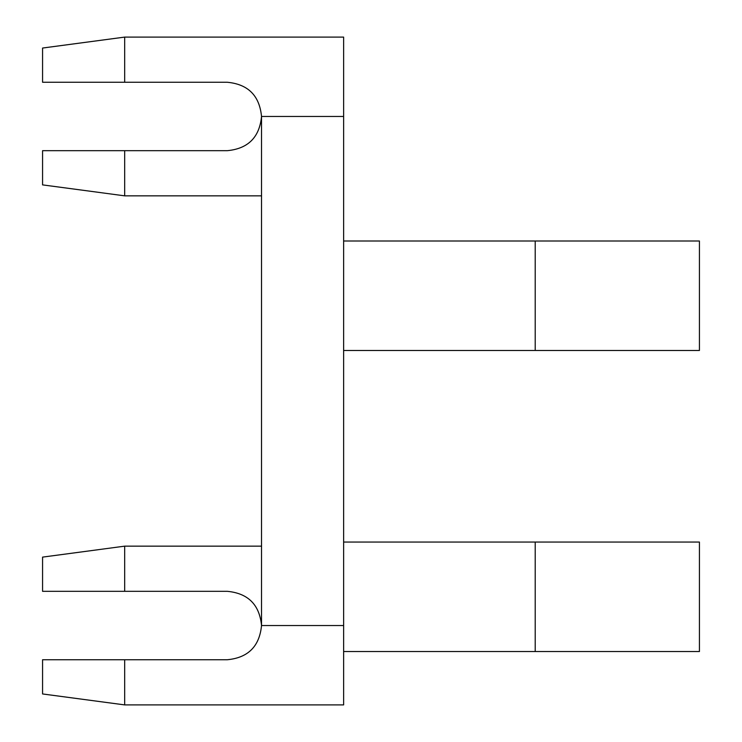 <?xml version="1.0" encoding="UTF-8"?>
<svg xmlns="http://www.w3.org/2000/svg" width="742" height="742" viewBox="0 0 742 742"><rect width="100%" height="100%" fill="white"/><g stroke="black" fill="none" stroke-linecap="round" stroke-linejoin="round"><path stroke-width="1.11" d="M124.684 37.1L124.684 82.26L42.572 82.26L42.572 48.044L124.684 37.1L343.629 37.1L343.629 704.9L124.684 704.9L124.684 659.74L227.312 659.74C248.116 657.755 259.514 646.347 261.527 625.534C259.514 646.347 248.116 657.755 227.312 659.74M343.629 241.002L699.428 241.002L699.428 350.474L343.629 350.474M343.629 116.466L261.527 116.466C259.514 95.653 248.116 84.245 227.312 82.26C248.116 84.245 259.514 95.653 261.527 116.466C259.514 137.289 248.116 148.688 227.312 150.682C248.116 148.688 259.514 137.289 261.527 116.466L261.527 625.534C259.514 604.711 248.116 593.312 227.312 591.318C248.116 593.312 259.514 604.711 261.527 625.534L343.629 625.534M535.214 350.474L535.214 241.002M124.684 704.9L42.572 693.956L42.572 659.74L124.684 659.74M343.629 542.059L699.428 542.059L699.428 651.532L343.629 651.532M535.214 651.532L535.214 542.059M42.572 591.318L42.572 557.112L124.684 546.158L124.684 591.318L42.572 591.318M227.312 591.318L124.684 591.318M261.527 546.158L124.684 546.158M124.684 150.682L42.572 150.682L42.572 184.888L124.684 195.842L124.684 150.682L227.312 150.682M227.312 82.26L124.684 82.26M261.527 195.842L124.684 195.842"/></g></svg>
